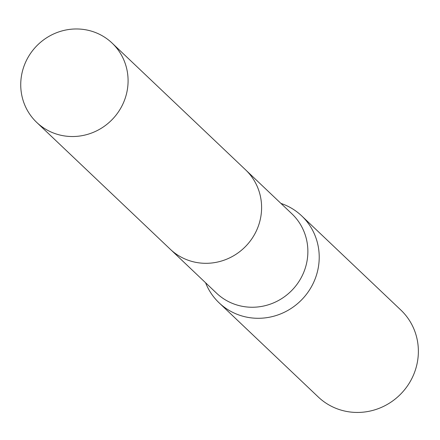 <?xml version="1.0" encoding="UTF-8"?>
<svg xmlns="http://www.w3.org/2000/svg" width="440" height="440" viewBox="0 0 440 440"><rect width="100%" height="100%" fill="white"/><g stroke="black" fill="none" stroke-linecap="round" stroke-linejoin="round"><path stroke-width="0.66" d="M170.973 249.893L216.524 293.15A54.714 52.723 -46.5 0 0 235.422 304.513A54.714 52.723 -46.5 0 0 299.453 280.698A54.714 52.723 -46.5 0 0 291.874 213.796L246.323 170.544M205.585 282.761A59.961 57.778 -46.5 0 0 219.109 302.836A59.961 57.778 -46.5 0 0 239.816 315.293A59.961 57.778 -46.5 0 0 309.991 289.19A59.961 57.778 -46.5 0 0 301.686 215.881A59.961 57.778 -46.5 0 0 280.978 203.423A59.961 57.778 -46.5 0 0 280.929 203.406M219.109 302.836L318.263 396.99A59.961 57.778 -46.5 0 0 338.971 409.448A59.961 57.778 -46.5 0 0 409.145 383.345A59.961 57.778 -46.5 0 0 400.834 310.03L301.686 215.881M124.696 99.688A54.714 52.723 -46.5 0 0 112.085 43.071A54.714 52.723 -46.5 0 0 24.128 65.808A54.714 52.723 -46.5 0 0 36.735 122.425A54.714 52.723 -46.5 0 0 124.696 99.688M36.735 122.425L170.231 249.205A54.725 52.734 -46.5 0 0 258.209 226.468A54.725 52.734 -46.5 0 0 245.597 169.84L112.085 43.071"/></g></svg>
